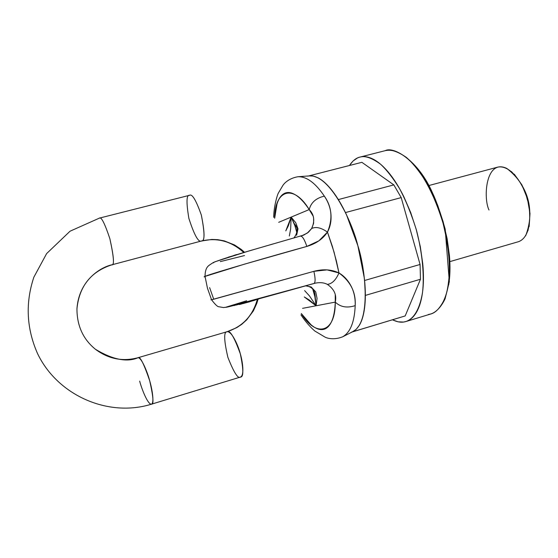 <?xml version="1.0" encoding="UTF-8"?>
<svg xmlns="http://www.w3.org/2000/svg" width="558" height="558" viewBox="0 0 558 558"><rect width="100%" height="100%" fill="white"/><g stroke="black" fill="none" stroke-linecap="round" stroke-linejoin="round"><path stroke-width="0.84" d="M415.006 165.607C420.697 172.087 426.005 180.213 430.936 189.992L437.688 205.316L443.171 221.861L447.16 238.859L449.434 255.522C450.362 266.501 450.111 276.287 448.674 284.887M392.476 319.825L398.112 321.82L403.504 322.05C408.156 321.471 412.139 318.751 415.445 313.882C418.758 308.986 421.067 302.192 422.371 293.508C423.668 284.789 423.794 274.843 422.748 263.669L420.32 246.699L416.219 229.366L410.66 212.465L403.88 196.8C398.956 186.797 393.676 178.469 388.047 171.822C382.425 165.21 376.943 160.746 371.607 158.43C366.278 156.135 361.507 156.024 357.28 158.081L353.033 161.046L349.441 165.489C352.733 160.655 356.255 157.851 360.022 157.077C365.037 155.536 371.858 157.893 380.486 164.157C386.575 169.744 392.937 177.904 399.577 188.639C406.105 200.971 411.762 214.928 416.547 230.517C422.636 254.225 424.387 276.419 422.539 292.315C419.344 311.929 412.216 319.483 405.882 321.541L403.504 322.05C400.491 322.566 396.815 321.82 392.483 319.818M361.877 162.322L308.714 175.937L361.877 162.322L393.836 184.893L401.202 197.602L420.069 264.471L420.46 279.265L405.192 315.933L352.433 331.85L405.192 315.933L420.46 279.265L420.069 264.471L364.576 280.493L365.344 295.405L420.46 279.265L365.35 295.405L364.576 280.493L420.069 264.471L401.202 197.602L393.836 184.893L338.35 199.576L345.444 212.577L401.202 197.602L345.444 212.577L338.343 199.576L393.836 184.893L361.877 162.322L308.602 175.951M406.308 321.415L430.811 313.98C436.042 312.661 440.862 307.179 445.277 297.533C447.802 289.755 449.246 279.663 449.609 267.254C449.057 253.534 446.867 238.824 443.038 223.13C438.274 207.66 432.576 193.821 425.949 181.622C419.197 171.006 412.69 162.95 406.44 157.461C397.561 151.323 390.502 149.056 385.278 150.653C392.128 149.042 402.653 151.818 415.954 167.079C426.047 179.836 436.14 199.806 443.038 223.13C449.057 246.664 450.592 268.754 448.486 284.615C444.921 304.208 437.423 311.838 430.811 313.98L428.342 314.517M352.112 332.003L405.192 315.933M352.342 331.877L351.331 332.24M307.814 176.154L308.448 176.007M449.964 261.59L518.549 241.677C532.032 236.78 531.083 210.345 527.15 198.962C524.59 187.286 511.825 164.373 497.764 167.121L428.767 185.57M529.137 226.625L529.995 213.449L527.456 198.739L521.918 184.9L514.316 174.222M313.631 218.129L313.624 223.333L311.636 228.536C315.828 226.464 321.101 227.65 327.462 232.1C332.952 218.889 331.912 206.899 324.344 196.137C315.368 182.864 306.544 176.398 297.874 176.746C306.544 176.398 315.368 182.864 324.344 196.137C327.985 201.543 330.148 207.22 330.838 213.163C331.591 220.25 330.462 226.562 327.462 232.1L334.103 252.258L338.971 272.953C331.487 269.416 323.117 268.879 313.868 271.334C315.458 278.414 315.493 282.467 313.973 283.485C315.493 282.467 315.458 278.414 313.868 271.334L211.587 299.834C210.289 300.162 210.275 300.141 211.552 299.751L313.868 271.334L327.086 269.877L338.971 272.953L336.432 261.172L332.359 246.357L327.462 232.1L318.904 240.826L306.851 246.42L244.334 264.206L204.381 276.608M204.451 276.859L205.072 276.761C203.768 276.998 203.747 276.852 205.009 276.336C213.414 272.918 279.112 254.029 306.851 246.42C304.556 239.661 302.513 236.243 300.706 236.167C302.513 236.243 304.556 239.661 306.851 246.42C316.037 243.72 322.908 238.95 327.462 232.1C321.101 227.65 315.828 226.464 311.636 228.536L308.511 232.156L303.922 235.009M213.742 299.262L209.627 287.635L213.742 299.262M308.818 175.93L313.171 176.049L317.921 177.765C322.552 180.115 327.358 184.489 332.331 190.864C337.304 197.281 342.026 205.253 346.49 214.781L357.852 245.673L364.318 278.051C365.504 288.57 365.664 297.923 364.793 306.098C363.914 314.245 362.128 320.592 359.436 325.154L356.15 329.387L352.321 331.898M301.306 313.547L311.036 324.784C315.277 328.39 319.19 329.973 322.782 329.52C326.374 329.053 329.276 326.465 331.494 321.743C333.705 316.986 334.967 310.443 335.267 302.115C340.436 307.081 347.076 308.253 355.195 305.638C356.018 292.406 350.612 281.511 338.971 272.953C344.439 276.168 348.715 281.03 351.791 287.537C354.323 293.02 355.453 299.053 355.195 305.638C354.49 322.154 350.271 332.568 342.521 336.872C350.271 332.568 354.49 322.154 355.195 305.638C347.076 308.253 340.436 307.081 335.267 302.115L302.562 308.351L316.093 305.77L317.056 298.411L315.73 291.876L311.183 286.972L305.672 285.829M300.943 314.851C305.289 321.394 309.906 326.779 314.789 330.999L325.335 337.297C325.893 337.478 332.463 340.729 342.521 336.872L352.426 331.843C371.447 322.97 365.609 269.172 357.852 245.673C352.182 221.714 329.597 173.705 308.951 175.923L297.874 176.746C287.405 178.595 283.387 184.74 283.032 185.179L278.386 193.026C276.984 195.579 273.755 207.409 273.685 217.32M226.353 307.249C232.002 306.356 290.034 290.334 313.931 283.492L228.794 306.726M227.371 307.046L226.276 307.263M226.067 307.144L246.671 300.769M335.253 294.757L335.267 302.115L316.093 305.77L309.481 295.942L304.626 290.613M315.612 283.08C320.201 282.229 324.114 282.655 327.358 284.378C334.242 289.1 336.879 295.015 335.267 302.115C335.644 332.854 316.233 338.155 301.313 313.54M314.614 294.833L316.093 305.77L309.32 300.016L304.27 296.94L316.093 305.77L315.333 298.328C314.949 293.578 315.096 287.014 305.582 285.856M289.323 236.034L290.648 229.024L291.143 217.118L295.552 227.12M338.971 272.953C335.86 280.06 331.996 283.869 327.358 284.378C331.996 283.869 335.86 280.06 338.971 272.953M312.829 289.128L315.333 298.328M98.996 218.317L99.387 218.122C101.249 216.511 104.737 223.367 109.863 238.691C113.853 257.015 114.502 265.727 111.802 264.841L112.019 264.757C100.077 267.359 78.817 280.709 76.948 308.832C76.969 325.816 83.142 339.306 95.467 349.301C112.807 359.708 127.008 362.512 138.077 357.713L137.917 357.741C141.551 357.064 147.94 373.665 149.711 380.807C151.783 387.622 154.657 402.834 151.476 404.18C147.737 404.794 141.383 388.026 139.674 381.114M76.948 308.832C79.229 286.324 90.842 271.662 111.802 264.841L201.452 241C204.891 241.649 204.842 232.979 201.312 214.997C196.032 200.099 192.098 193.535 189.518 195.307C192.098 193.535 196.032 200.099 201.312 214.997C204.793 232.274 204.939 240.91 201.738 240.896L211.873 239.438L217.822 239.689L224.274 240.882L234.527 244.955L241.314 249.461L244.55 252.286L241.314 249.461L234.527 244.955L224.274 240.882L217.822 239.689L211.873 239.438L201.452 241C198.488 242.688 194.296 235.155 188.876 218.401C186.205 202.394 186.421 194.693 189.518 195.307L99.387 218.122L70.057 231.2L46.621 253.597L33.85 277.207C25.256 303.036 26.491 328.502 37.553 353.612C57.774 395.789 108.531 417.6 151.476 404.18C153.938 404.634 153.345 396.843 149.711 380.807C143.901 363.781 140.023 356.081 138.077 357.713C127.008 362.512 112.807 359.708 95.467 349.301C83.142 339.306 76.969 325.816 76.948 308.832C78.817 280.709 100.077 267.359 112.019 264.757C114.488 264.987 113.762 256.296 109.863 238.691C104.737 223.367 101.249 216.511 99.387 218.122M258.047 299.241L256.792 303.399L253.367 310.904L246.699 319.853L241.767 324.296L236.759 327.644L227.246 331.696C229.931 329.876 234.283 337.227 240.296 353.758C243.581 369.494 243.644 377.264 240.484 377.055C238.099 379.168 233.9 372.598 227.88 357.336C223.932 340.275 223.653 331.738 227.036 331.738L236.759 327.644L241.767 324.296L246.699 319.853L253.367 310.904L256.792 303.399L258.047 299.241M151.476 404.18L240.484 377.055C244.739 375.381 242.381 360.391 240.296 353.758C238.643 346.755 231.835 330.713 227.036 331.738C242.66 326.57 252.746 315.807 257.308 299.465M488.989 210.017C482.949 197.455 485.941 158.298 506.88 168.474C517.873 177.067 524.632 187.237 527.157 198.969C531.132 210.408 530.63 222.691 525.657 235.811M527.945 230.761C532.96 206.746 528.014 189.35 511.449 171.606M235.134 305.149L236.327 305.052L235.134 305.149M237.882 304.431L239.382 304.333L237.882 304.431M236.271 304.856L237.952 304.668L236.271 304.856M258.752 298.851L250.828 301.369L250.737 301.02L250.828 301.369L255.215 300.078M257.343 299.451L258.717 299.011M234.709 305.428L234.172 305.554L234.709 305.428M249.991 301.592L250.828 301.369L249.991 301.592M288.402 225.683L285.787 230.886L291.143 217.118L288.402 225.683M296.626 235.253L297.993 228.857L295.754 222.74L291.143 217.118L278.693 222.314L309.209 209.571C304.633 202.714 300.176 197.902 295.845 195.126C291.527 192.377 287.733 191.799 284.461 193.396C281.204 195.007 278.721 198.509 277.019 203.893L274.662 218.241C274.675 189.539 293.717 183.708 309.209 209.571L313.115 216.072M237.631 254.385L241.098 253.332L237.631 254.385M225.404 258.214L226.576 257.838L225.404 258.214M293.913 238.043C297.937 232.379 298.084 227.629 294.359 223.793L291.143 217.118L309.209 209.571C314.259 214.704 315.068 221.024 311.636 228.536L307.312 233.091L301.369 235.971M228.361 257.154L233.53 255.648L228.361 257.154M236.62 254.553L233.662 255.501L236.62 254.553M244.509 255.564L220.27 261.618M213.616 262.825C212.849 262.797 213.665 262.33 216.065 261.423L247.85 251.309L273.364 243.853M324.344 196.137C316.044 198.083 311.001 202.561 309.209 209.571C311.001 202.561 316.044 198.083 324.344 196.137M294.352 223.793L296.975 232.791M241.9 303.866L239.438 304.522L241.9 303.866M249.893 301.25L249.817 301.732L242.653 303.678L249.998 301.662M215.514 261.597L214.746 261.862L215.514 261.597M303.831 235.051L251.205 250.305C231.089 256.255 218.415 260.349 213.17 262.588C208.657 265.824 205.33 266.082 205.009 276.336L207.485 288.312L211.587 299.834C215.2 304.57 217.648 306.879 218.938 306.761L223.36 307.542L226.548 307.214L315.57 283.094C320.173 282.222 324.107 282.655 327.358 284.378M360.517 156.951L385.278 150.653C393.585 146.036 418.619 160.641 432.659 193.263C436.495 201.305 440.674 213.282 445.2 229.192L449.323 281.685L445.089 298.795C440.255 309.111 433.754 313.352 430.811 313.98M315.326 298.272L312.71 288.974M296.947 232.986L294.373 223.842M243.776 252.523C231.382 241.216 217.271 237.373 201.452 241M227.036 331.738L137.917 357.741C122.6 361.8 108.454 358.989 95.467 349.301M300.936 236.104L303.81 235.058M239.305 304.061L239.438 304.535M246.071 302.269L246.197 302.736M242.521 303.217L242.653 303.685"/></g></svg>

